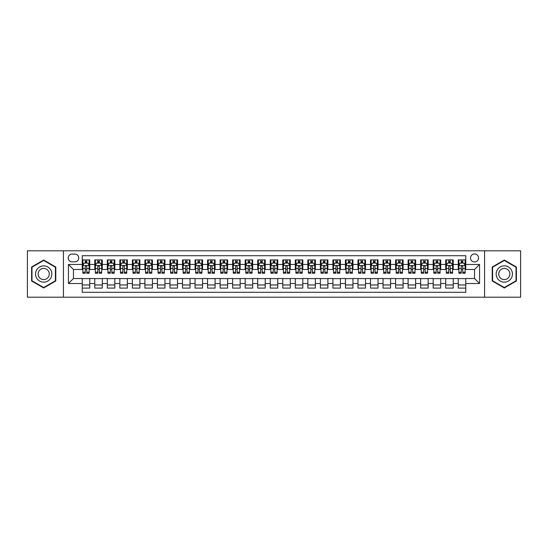 <?xml version="1.0" encoding="UTF-8"?>
<svg xmlns="http://www.w3.org/2000/svg" width="548" height="548" viewBox="0 0 548 548"><rect width="100%" height="100%" fill="white"/><g stroke="black" fill="none" stroke-linecap="round" stroke-linejoin="round"><path stroke-width="0.82" d="M474.541 253.943A4.014 4.014 0 0 0 470.526 257.957A4.014 4.014 0 0 0 474.541 261.965A4.014 4.014 0 0 0 478.548 257.957A4.014 4.014 0 0 0 474.541 253.943M484.569 297.187L520.6 297.187L520.6 250.813L484.569 250.813L484.569 297.187L63.431 297.187L63.431 250.813L27.4 250.813L27.4 297.187L63.431 297.187M465.766 259.903L458.244 259.903L458.244 264.472L453.23 264.472L453.23 269.486L458.244 269.486L458.244 264.472M453.23 264.472L453.23 259.903L445.709 259.903L445.709 264.472L440.695 264.472L440.695 269.486L445.709 269.486L445.709 264.472M440.695 264.472L440.695 259.903L433.18 259.903L433.18 264.472L428.166 264.472L428.166 269.486L433.18 269.486L433.18 264.472M428.166 264.472L428.166 259.903L420.645 259.903L420.645 264.472L415.631 264.472L415.631 269.486L420.645 269.486L420.645 264.472M415.631 264.472L415.631 259.903L408.109 259.903L408.109 264.472L403.095 264.472L403.095 269.486L408.109 269.486L408.109 264.472M403.095 264.472L403.095 259.903L395.574 259.903L395.574 264.472L390.566 264.472L390.566 269.486L395.574 269.486L395.574 264.472M390.566 264.472L390.566 259.903L383.045 259.903L383.045 264.472L378.031 264.472L378.031 269.486L383.045 269.486L383.045 264.472M378.031 264.472L378.031 259.903L370.51 259.903L370.51 264.472L365.495 264.472L365.495 269.486L370.51 269.486L370.51 264.472M365.495 264.472L365.495 259.903L357.974 259.903L357.974 264.472L352.96 264.472L352.96 269.486L357.974 269.486L357.974 264.472M352.96 264.472L352.96 259.903L345.439 259.903L345.439 264.472L340.431 264.472L340.431 269.486L345.439 269.486L345.439 264.472M340.431 264.472L340.431 259.903L332.91 259.903L332.91 264.472L327.896 264.472L327.896 269.486L332.91 269.486L332.91 264.472M327.896 264.472L327.896 259.903L320.375 259.903L320.375 264.472L315.36 264.472L315.36 269.486L320.375 269.486L320.375 264.472M315.36 264.472L315.36 259.903L307.839 259.903L307.839 264.472L302.825 264.472L302.825 269.486L307.839 269.486L307.839 264.472M302.825 264.472L302.825 259.903L295.31 259.903L295.31 264.472L290.296 264.472L290.296 269.486L295.31 269.486L295.31 264.472M290.296 264.472L290.296 259.903L282.775 259.903L282.775 264.472L277.761 264.472L277.761 269.486L282.775 269.486L282.775 264.472M277.761 264.472L277.761 259.903L270.239 259.903L270.239 264.472L265.225 264.472L265.225 269.486L270.239 269.486L270.239 264.472M265.225 264.472L265.225 259.903L257.704 259.903L257.704 264.472L252.69 264.472L252.69 269.486L257.704 269.486L257.704 264.472M252.69 264.472L252.69 259.903L245.175 259.903L245.175 264.472L240.161 264.472L240.161 269.486L245.175 269.486L245.175 264.472M240.161 264.472L240.161 259.903L232.64 259.903L232.64 264.472L227.626 264.472L227.626 269.486L232.64 269.486L232.64 264.472M227.626 264.472L227.626 259.903L220.104 259.903L220.104 264.472L215.09 264.472L215.09 269.486L220.104 269.486L220.104 264.472M215.09 264.472L215.09 259.903L207.569 259.903L207.569 264.472L202.561 264.472L202.561 269.486L207.569 269.486L207.569 264.472M202.561 264.472L202.561 259.903L195.04 259.903L195.04 264.472L190.026 264.472L190.026 269.486L195.04 269.486L195.04 264.472M190.026 264.472L190.026 259.903L182.505 259.903L182.505 264.472L177.49 264.472L177.49 269.486L182.505 269.486L182.505 264.472M177.49 264.472L177.49 259.903L169.969 259.903L169.969 264.472L164.955 264.472L164.955 269.486L169.969 269.486L169.969 264.472M164.955 264.472L164.955 259.903L157.434 259.903L157.434 264.472L152.426 264.472L152.426 269.486L157.434 269.486L157.434 264.472M152.426 264.472L152.426 259.903L144.905 259.903L144.905 264.472L139.891 264.472L139.891 269.486L144.905 269.486L144.905 264.472M139.891 264.472L139.891 259.903L132.369 259.903L132.369 264.472L127.355 264.472L127.355 269.486L132.369 269.486L132.369 264.472M127.355 264.472L127.355 259.903L119.834 259.903L119.834 264.472L114.82 264.472L114.82 269.486L119.834 269.486L119.834 264.472M114.82 264.472L114.82 259.903L107.305 259.903L107.305 264.472L102.291 264.472L102.291 269.486L107.305 269.486L107.305 264.472M102.291 264.472L102.291 259.903L94.77 259.903L94.77 269.486L89.756 269.486L89.756 259.903L82.234 259.903M82.234 288.097L89.756 288.097L89.756 278.514L94.77 278.514L94.77 288.097L102.291 288.097L102.291 278.514L107.305 278.514L107.305 283.528L102.291 283.528M107.305 283.528L107.305 288.097L114.82 288.097L114.82 278.514L119.834 278.514L119.834 283.528L114.82 283.528M119.834 283.528L119.834 288.097L127.355 288.097L127.355 278.514L132.369 278.514L132.369 283.528L127.355 283.528M132.369 283.528L132.369 288.097L139.891 288.097L139.891 278.514L144.905 278.514L144.905 283.528L139.891 283.528M144.905 283.528L144.905 288.097L152.426 288.097L152.426 278.514L157.434 278.514L157.434 283.528L152.426 283.528M157.434 283.528L157.434 288.097L164.955 288.097L164.955 278.514L169.969 278.514L169.969 283.528L164.955 283.528M169.969 283.528L169.969 288.097L177.49 288.097L177.49 278.514L182.505 278.514L182.505 283.528L177.49 283.528M182.505 283.528L182.505 288.097L190.026 288.097L190.026 278.514L195.04 278.514L195.04 283.528L190.026 283.528M195.04 283.528L195.04 288.097L202.561 288.097L202.561 278.514L207.569 278.514L207.569 283.528L202.561 283.528M207.569 283.528L207.569 288.097L215.09 288.097L215.09 278.514L220.104 278.514L220.104 283.528L215.09 283.528M220.104 283.528L220.104 288.097L227.626 288.097L227.626 278.514L232.64 278.514L232.64 283.528L227.626 283.528M232.64 283.528L232.64 288.097L240.161 288.097L240.161 278.514L245.175 278.514L245.175 283.528L240.161 283.528M245.175 283.528L245.175 288.097L252.69 288.097L252.69 278.514L257.704 278.514L257.704 283.528L252.69 283.528M257.704 283.528L257.704 288.097L265.225 288.097L265.225 278.514L270.239 278.514L270.239 283.528L265.225 283.528M270.239 283.528L270.239 288.097L277.761 288.097L277.761 278.514L282.775 278.514L282.775 283.528L277.761 283.528M282.775 283.528L282.775 288.097L290.296 288.097L290.296 278.514L295.31 278.514L295.31 283.528L290.296 283.528M295.31 283.528L295.31 288.097L302.825 288.097L302.825 278.514L307.839 278.514L307.839 283.528L302.825 283.528M307.839 283.528L307.839 288.097L315.36 288.097L315.36 278.514L320.375 278.514L320.375 283.528L315.36 283.528M320.375 283.528L320.375 288.097L327.896 288.097L327.896 278.514L332.91 278.514L332.91 283.528L327.896 283.528M332.91 283.528L332.91 288.097L340.431 288.097L340.431 278.514L345.439 278.514L345.439 283.528L340.431 283.528M345.439 283.528L345.439 288.097L352.96 288.097L352.96 278.514L357.974 278.514L357.974 283.528L352.96 283.528M357.974 283.528L357.974 288.097L365.495 288.097L365.495 278.514L370.51 278.514L370.51 283.528L365.495 283.528M370.51 283.528L370.51 288.097L378.031 288.097L378.031 278.514L383.045 278.514L383.045 283.528L378.031 283.528M383.045 283.528L383.045 288.097L390.566 288.097L390.566 278.514L395.574 278.514L395.574 283.528L390.566 283.528M395.574 283.528L395.574 288.097L403.095 288.097L403.095 278.514L408.109 278.514L408.109 283.528L403.095 283.528M408.109 283.528L408.109 288.097L415.631 288.097L415.631 278.514L420.645 278.514L420.645 283.528L415.631 283.528M420.645 283.528L420.645 288.097L428.166 288.097L428.166 278.514L433.18 278.514L433.18 283.528L428.166 283.528M433.18 283.528L433.18 288.097L440.695 288.097L440.695 278.514L445.709 278.514L445.709 283.528L440.695 283.528M445.709 283.528L445.709 288.097L453.23 288.097L453.23 278.514L458.244 278.514L458.244 283.528L453.23 283.528M72.083 261.841L74.843 261.841A3.884 3.884 0 0 0 78.727 257.957A3.884 3.884 0 0 0 74.843 254.073L72.083 254.073A3.884 3.884 0 0 0 68.199 257.957A3.884 3.884 0 0 0 72.083 261.841M484.569 250.813L63.431 250.813M465.766 264.472L465.766 255.704L82.234 255.704L82.234 269.486L73.459 269.486L73.459 278.514L82.234 278.514L82.234 292.296L465.766 292.296L465.766 278.514L474.541 278.514L474.541 269.486L465.766 269.486L465.766 264.472L479.555 264.472L479.555 283.528L465.766 283.528M82.234 283.528L68.445 283.528L68.445 264.472L82.234 264.472M458.244 283.528L458.244 288.097L465.766 288.097M82.234 263.033L82.864 263.033M85.241 263.033L86.748 263.033M89.125 263.033L89.756 263.033M82.234 269.363L82.864 269.363M85.241 269.363L86.748 269.363M89.125 269.363L89.756 269.363M82.234 278.637L89.756 278.637M82.234 284.967L89.756 284.967M94.77 269.363L95.393 269.363M97.777 269.363L99.284 269.363M101.661 269.363L102.291 269.363M94.77 263.033L95.393 263.033M97.777 263.033L99.284 263.033M101.661 263.033L102.291 263.033M94.77 278.637L102.291 278.637M94.77 284.967L102.291 284.967M107.305 278.637L114.82 278.637M107.305 284.967L114.82 284.967M107.305 263.033L107.929 263.033M110.312 263.033L111.813 263.033M114.196 263.033L114.82 263.033M107.305 269.363L107.929 269.363M110.312 269.363L111.813 269.363M114.196 269.363L114.82 269.363M119.834 278.637L127.355 278.637M119.834 284.967L127.355 284.967M119.834 263.033L120.464 263.033M122.841 263.033L124.348 263.033M126.732 263.033L127.355 263.033M119.834 269.363L120.464 269.363M122.841 269.363L124.348 269.363M126.732 269.363L127.355 269.363M132.369 278.637L139.891 278.637M132.369 284.967L139.891 284.967M132.369 263.033L133 263.033M135.377 263.033L136.884 263.033M139.261 263.033L139.891 263.033M132.369 269.363L133 269.363M135.377 269.363L136.884 269.363M139.261 269.363L139.891 269.363M144.905 278.637L152.426 278.637M144.905 284.967L152.426 284.967M144.905 263.033L145.528 263.033M147.912 263.033L149.412 263.033M151.796 263.033L152.426 263.033M144.905 269.363L145.528 269.363M147.912 269.363L149.412 269.363M151.796 269.363L152.426 269.363M157.434 278.637L164.955 278.637M157.434 284.967L164.955 284.967M157.434 263.033L158.064 263.033M160.448 263.033L161.948 263.033M164.332 263.033L164.955 263.033M157.434 269.363L158.064 269.363M160.448 269.363L161.948 269.363M164.332 269.363L164.955 269.363M169.969 278.637L177.49 278.637M169.969 284.967L177.49 284.967M169.969 263.033L170.599 263.033M172.976 263.033L174.483 263.033M176.867 263.033L177.49 263.033M169.969 269.363L170.599 269.363M172.976 269.363L174.483 269.363M176.867 269.363L177.49 269.363M182.505 278.637L190.026 278.637M182.505 284.967L190.026 284.967M182.505 263.033L183.128 263.033M185.512 263.033L187.019 263.033M189.396 263.033L190.026 263.033M182.505 269.363L183.128 269.363M185.512 269.363L187.019 269.363M189.396 269.363L190.026 269.363M195.04 278.637L202.561 278.637M195.04 284.967L202.561 284.967M195.04 263.033L195.663 263.033M198.047 263.033L199.547 263.033M201.931 263.033L202.561 263.033M195.04 269.363L195.663 269.363M198.047 269.363L199.547 269.363M201.931 269.363L202.561 269.363M207.569 278.637L215.09 278.637M207.569 284.967L215.09 284.967M207.569 263.033L208.199 263.033M210.583 263.033L212.083 263.033M214.467 263.033L215.09 263.033M207.569 269.363L208.199 269.363M210.583 269.363L212.083 269.363M214.467 269.363L215.09 269.363M220.104 278.637L227.626 278.637M220.104 284.967L227.626 284.967M220.104 263.033L220.734 263.033M223.111 263.033L224.618 263.033M227.002 263.033L227.626 263.033M220.104 269.363L220.734 269.363M223.111 269.363L224.618 269.363M227.002 269.363L227.626 269.363M232.64 278.637L240.161 278.637M232.64 284.967L240.161 284.967M232.64 263.033L233.263 263.033M235.647 263.033L237.154 263.033M239.531 263.033L240.161 263.033M232.64 269.363L233.263 269.363M235.647 269.363L237.154 269.363M239.531 269.363L240.161 269.363M245.175 278.637L252.69 278.637M245.175 284.967L252.69 284.967M245.175 263.033L245.799 263.033M248.182 263.033L249.683 263.033M252.066 263.033L252.69 263.033M245.175 269.363L245.799 269.363M248.182 269.363L249.683 269.363M252.066 269.363L252.69 269.363M257.704 278.637L265.225 278.637M257.704 284.967L265.225 284.967M257.704 263.033L258.334 263.033M260.711 263.033L262.218 263.033M264.602 263.033L265.225 263.033M257.704 269.363L258.334 269.363M260.711 269.363L262.218 269.363M264.602 269.363L265.225 269.363M270.239 278.637L277.761 278.637M270.239 284.967L277.761 284.967M270.239 263.033L270.87 263.033M273.247 263.033L274.754 263.033M277.13 263.033L277.761 263.033M270.239 269.363L270.87 269.363M273.247 269.363L274.754 269.363M277.13 269.363L277.761 269.363M282.775 278.637L290.296 278.637M282.775 284.967L290.296 284.967M282.775 263.033L283.398 263.033M285.782 263.033L287.289 263.033M289.666 263.033L290.296 263.033M282.775 269.363L283.398 269.363M285.782 269.363L287.289 269.363M289.666 269.363L290.296 269.363M295.31 278.637L302.825 278.637M295.31 284.967L302.825 284.967M295.31 263.033L295.934 263.033M298.317 263.033L299.818 263.033M302.201 263.033L302.825 263.033M295.31 269.363L295.934 269.363M298.317 269.363L299.818 269.363M302.201 269.363L302.825 269.363M307.839 278.637L315.36 278.637M307.839 284.967L315.36 284.967M307.839 263.033L308.469 263.033M310.846 263.033L312.353 263.033M314.737 263.033L315.36 263.033M307.839 269.363L308.469 269.363M310.846 269.363L312.353 269.363M314.737 269.363L315.36 269.363M320.375 278.637L327.896 278.637M320.375 284.967L327.896 284.967M320.375 263.033L320.998 263.033M323.382 263.033L324.889 263.033M327.266 263.033L327.896 263.033M320.375 269.363L320.998 269.363M323.382 269.363L324.889 269.363M327.266 269.363L327.896 269.363M332.91 278.637L340.431 278.637M332.91 284.967L340.431 284.967M332.91 263.033L333.533 263.033M335.917 263.033L337.417 263.033M339.801 263.033L340.431 263.033M332.91 269.363L333.533 269.363M335.917 269.363L337.417 269.363M339.801 269.363L340.431 269.363M345.439 278.637L352.96 278.637M345.439 284.967L352.96 284.967M345.439 263.033L346.069 263.033M348.453 263.033L349.953 263.033M352.337 263.033L352.96 263.033M345.439 269.363L346.069 269.363M348.453 269.363L349.953 269.363M352.337 269.363L352.96 269.363M357.974 278.637L365.495 278.637M357.974 284.967L365.495 284.967M357.974 263.033L358.604 263.033M360.981 263.033L362.488 263.033M364.872 263.033L365.495 263.033M357.974 269.363L358.604 269.363M360.981 269.363L362.488 269.363M364.872 269.363L365.495 269.363M370.51 278.637L378.031 278.637M370.51 284.967L378.031 284.967M370.51 263.033L371.133 263.033M373.517 263.033L375.024 263.033M377.401 263.033L378.031 263.033M370.51 269.363L371.133 269.363M373.517 269.363L375.024 269.363M377.401 269.363L378.031 269.363M383.045 278.637L390.566 278.637M383.045 284.967L390.566 284.967M383.045 263.033L383.669 263.033M386.052 263.033L387.552 263.033M389.936 263.033L390.566 263.033M383.045 269.363L383.669 269.363M386.052 269.363L387.552 269.363M389.936 269.363L390.566 269.363M395.574 278.637L403.095 278.637M395.574 284.967L403.095 284.967M395.574 263.033L396.204 263.033M398.588 263.033L400.088 263.033M402.472 263.033L403.095 263.033M395.574 269.363L396.204 269.363M398.588 269.363L400.088 269.363M402.472 269.363L403.095 269.363M408.109 278.637L415.631 278.637M408.109 284.967L415.631 284.967M408.109 263.033L408.74 263.033M411.116 263.033L412.623 263.033M415 263.033L415.631 263.033M408.109 269.363L408.74 269.363M411.116 269.363L412.623 269.363M415 269.363L415.631 269.363M420.645 278.637L428.166 278.637M420.645 284.967L428.166 284.967M420.645 263.033L421.268 263.033M423.652 263.033L425.159 263.033M427.536 263.033L428.166 263.033M420.645 269.363L421.268 269.363M423.652 269.363L425.159 269.363M427.536 269.363L428.166 269.363M433.18 278.637L440.695 278.637M433.18 284.967L440.695 284.967M433.18 263.033L433.804 263.033M436.187 263.033L437.688 263.033M440.071 263.033L440.695 263.033M433.18 269.363L433.804 269.363M436.187 269.363L437.688 269.363M440.071 269.363L440.695 269.363M445.709 278.637L453.23 278.637M445.709 284.967L453.23 284.967M445.709 263.033L446.339 263.033M448.716 263.033L450.223 263.033M452.607 263.033L453.23 263.033M445.709 269.363L446.339 269.363M448.716 269.363L450.223 269.363M452.607 269.363L453.23 269.363M458.244 278.637L465.766 278.637M458.244 284.967L465.766 284.967M458.244 263.033L458.875 263.033M461.252 263.033L462.759 263.033M465.136 263.033L465.766 263.033M458.244 269.363L458.875 269.363M461.252 269.363L462.759 269.363M465.136 269.363L465.766 269.363M73.459 269.486L68.445 264.472M73.459 278.514L68.445 283.528M479.555 264.472L474.541 269.486M479.555 283.528L474.541 278.514M43.696 287.967L55.786 280.98L55.786 267.02L43.696 260.033L31.599 267.02L31.599 280.98L43.696 287.967M516.401 267.02L504.304 260.033L492.214 267.02L492.214 280.98L504.304 287.967L516.401 280.98L516.401 267.02M86.748 261.526L85.241 261.526M89.125 272.226L86.748 272.226L86.748 273.247L89.125 273.247L89.125 265.602L87.872 263.095L84.118 263.095L82.864 265.602L82.864 273.247L85.241 273.247L85.241 272.226L82.864 272.226M82.864 265.602L82.864 259.903M89.125 265.602L89.125 259.903M85.241 263.095L85.241 259.903M86.748 259.903L86.748 263.095M86.748 272.226L86.748 266.54C86.248 265.575 85.748 265.575 85.241 266.54L85.241 272.226M43.696 265.855A8.145 8.145 0 0 0 35.545 274A8.145 8.145 0 0 0 43.696 282.145A8.145 8.145 0 0 0 51.841 274A8.145 8.145 0 0 0 43.696 265.855M43.696 268.424A5.576 5.576 0 0 0 38.113 274A5.576 5.576 0 0 0 43.696 279.576A5.576 5.576 0 0 0 49.272 274A5.576 5.576 0 0 0 43.696 268.424M55.41 280.768L43.696 287.529L31.976 280.768L31.976 267.232L43.696 260.471L55.41 267.232L55.41 280.768M497.248 269.924A8.145 8.145 0 0 0 500.235 281.056A8.145 8.145 0 0 0 511.359 278.076A8.145 8.145 0 0 0 508.38 266.945A8.145 8.145 0 0 0 497.248 269.924M499.475 271.212A5.576 5.576 0 0 0 501.516 278.829A5.576 5.576 0 0 0 509.133 276.788A5.576 5.576 0 0 0 507.092 269.171A5.576 5.576 0 0 0 499.475 271.212M516.024 267.232L516.024 280.768L504.304 287.529L492.59 280.768L492.59 267.232L504.304 260.471L516.024 267.232M99.284 261.526L97.777 261.526M101.661 272.226L99.284 272.226L99.284 273.247L101.661 273.247L101.661 265.602L100.407 263.095L96.647 263.095L95.393 265.602L95.393 273.247L97.777 273.247L97.777 272.226L95.393 272.226M95.393 265.602L95.393 259.903M101.661 265.602L101.661 259.903M97.777 263.095L97.777 259.903M99.284 259.903L99.284 263.095M99.284 272.226L99.284 266.54C98.777 265.575 98.277 265.575 97.777 266.54L97.777 272.226M111.813 261.526L110.312 261.526M114.196 272.226L111.813 272.226L111.813 273.247L114.196 273.247L114.196 265.602L112.943 263.095L109.182 263.095L107.929 265.602L107.929 273.247L110.312 273.247L110.312 272.226L107.929 272.226M107.929 265.602L107.929 259.903M114.196 265.602L114.196 259.903M110.312 263.095L110.312 259.903M111.813 259.903L111.813 263.095M111.813 272.226L111.813 266.54C111.313 265.575 110.812 265.575 110.312 266.54L110.312 272.226M124.348 261.526L122.841 261.526M126.732 272.226L124.348 272.226L124.348 273.247L126.732 273.247L126.732 265.602L125.478 263.095L121.718 263.095L120.464 265.602L120.464 273.247L122.841 273.247L122.841 272.226L120.464 272.226M120.464 265.602L120.464 259.903M126.732 265.602L126.732 259.903M122.841 263.095L122.841 259.903M124.348 259.903L124.348 263.095M124.348 272.226L124.348 266.54C123.848 265.575 123.348 265.575 122.841 266.54L122.841 272.226M136.884 261.526L135.377 261.526M139.261 272.226L136.884 272.226L136.884 273.247L139.261 273.247L139.261 265.602L138.007 263.095L134.246 263.095L133 265.602L133 273.247L135.377 273.247L135.377 272.226L133 272.226M133 265.602L133 259.903M139.261 265.602L139.261 259.903M135.377 263.095L135.377 259.903M136.884 259.903L136.884 263.095M136.884 272.226L136.884 266.54C136.383 265.575 135.877 265.575 135.377 266.54L135.377 272.226M149.412 261.526L147.912 261.526M151.796 272.226L149.412 272.226L149.412 273.247L151.796 273.247L151.796 265.602L150.542 263.095L146.782 263.095L145.528 265.602L145.528 273.247L147.912 273.247L147.912 272.226L145.528 272.226M145.528 265.602L145.528 259.903M151.796 265.602L151.796 259.903M147.912 263.095L147.912 259.903M149.412 259.903L149.412 263.095M149.412 272.226L149.412 266.54C148.912 265.575 148.412 265.575 147.912 266.54L147.912 272.226M161.948 261.526L160.448 261.526M164.332 272.226L161.948 272.226L161.948 273.247L164.332 273.247L164.332 265.602L163.078 263.095L159.317 263.095L158.064 265.602L158.064 273.247L160.448 273.247L160.448 272.226L158.064 272.226M158.064 265.602L158.064 259.903M164.332 265.602L164.332 259.903M160.448 263.095L160.448 259.903M161.948 259.903L161.948 263.095M161.948 272.226L161.948 266.54C161.448 265.575 160.948 265.575 160.448 266.54L160.448 272.226M174.483 261.526L172.976 261.526M176.867 272.226L174.483 272.226L174.483 273.247L176.867 273.247L176.867 265.602L175.613 263.095L171.853 263.095L170.599 265.602L170.599 273.247L172.976 273.247L172.976 272.226L170.599 272.226M170.599 265.602L170.599 259.903M176.867 265.602L176.867 259.903M172.976 263.095L172.976 259.903M174.483 259.903L174.483 263.095M174.483 272.226L174.483 266.54C173.983 265.575 173.483 265.575 172.976 266.54L172.976 272.226M187.019 261.526L185.512 261.526M189.396 272.226L187.019 272.226L187.019 273.247L189.396 273.247L189.396 265.602L188.142 263.095L184.381 263.095L183.128 265.602L183.128 273.247L185.512 273.247L185.512 272.226L183.128 272.226M183.128 265.602L183.128 259.903M189.396 265.602L189.396 259.903M185.512 263.095L185.512 259.903M187.019 259.903L187.019 263.095M187.019 272.226L187.019 266.54C186.519 265.575 186.012 265.575 185.512 266.54L185.512 272.226M199.547 261.526L198.047 261.526M201.931 272.226L199.547 272.226L199.547 273.247L201.931 273.247L201.931 265.602L200.678 263.095L196.917 263.095L195.663 265.602L195.663 273.247L198.047 273.247L198.047 272.226L195.663 272.226M195.663 265.602L195.663 259.903M201.931 265.602L201.931 259.903M198.047 263.095L198.047 259.903M199.547 259.903L199.547 263.095M199.547 272.226L199.547 266.54C199.047 265.575 198.547 265.575 198.047 266.54L198.047 272.226M212.083 261.526L210.583 261.526M214.467 272.226L212.083 272.226L212.083 273.247L214.467 273.247L214.467 265.602L213.213 263.095L209.452 263.095L208.199 265.602L208.199 273.247L210.583 273.247L210.583 272.226L208.199 272.226M208.199 265.602L208.199 259.903M214.467 265.602L214.467 259.903M210.583 263.095L210.583 259.903M212.083 259.903L212.083 263.095M212.083 272.226L212.083 266.54C211.583 265.575 211.083 265.575 210.583 266.54L210.583 272.226M224.618 261.526L223.111 261.526M227.002 272.226L224.618 272.226L224.618 273.247L227.002 273.247L227.002 265.602L225.749 263.095L221.988 263.095L220.734 265.602L220.734 273.247L223.111 273.247L223.111 272.226L220.734 272.226M220.734 265.602L220.734 259.903M227.002 265.602L227.002 259.903M223.111 263.095L223.111 259.903M224.618 259.903L224.618 263.095M224.618 272.226L224.618 266.54C224.118 265.575 223.618 265.575 223.111 266.54L223.111 272.226M237.154 261.526L235.647 261.526M239.531 272.226L237.154 272.226L237.154 273.247L239.531 273.247L239.531 265.602L238.277 263.095L234.517 263.095L233.263 265.602L233.263 273.247L235.647 273.247L235.647 272.226L233.263 272.226M233.263 265.602L233.263 259.903M239.531 265.602L239.531 259.903M235.647 263.095L235.647 259.903M237.154 259.903L237.154 263.095M237.154 272.226L237.154 266.54C236.647 265.575 236.147 265.575 235.647 266.54L235.647 272.226M249.683 261.526L248.182 261.526M252.066 272.226L249.683 272.226L249.683 273.247L252.066 273.247L252.066 265.602L250.813 263.095L247.052 263.095L245.799 265.602L245.799 273.247L248.182 273.247L248.182 272.226L245.799 272.226M245.799 265.602L245.799 259.903M252.066 265.602L252.066 259.903M248.182 263.095L248.182 259.903M249.683 259.903L249.683 263.095M249.683 272.226L249.683 266.54C249.182 265.575 248.682 265.575 248.182 266.54L248.182 272.226M262.218 261.526L260.711 261.526M264.602 272.226L262.218 272.226L262.218 273.247L264.602 273.247L264.602 265.602L263.348 263.095L259.588 263.095L258.334 265.602L258.334 273.247L260.711 273.247L260.711 272.226L258.334 272.226M258.334 265.602L258.334 259.903M264.602 265.602L264.602 259.903M260.711 263.095L260.711 259.903M262.218 259.903L262.218 263.095M262.218 272.226L262.218 266.54C261.718 265.575 261.218 265.575 260.711 266.54L260.711 272.226M274.754 261.526L273.247 261.526M277.13 272.226L274.754 272.226L274.754 273.247L277.13 273.247L277.13 265.602L275.877 263.095L272.123 263.095L270.87 265.602L270.87 273.247L273.247 273.247L273.247 272.226L270.87 272.226M270.87 265.602L270.87 259.903M277.13 265.602L277.13 259.903M273.247 263.095L273.247 259.903M274.754 259.903L274.754 263.095M274.754 272.226L274.754 266.54C274.253 265.575 273.753 265.575 273.247 266.54L273.247 272.226M287.289 261.526L285.782 261.526M289.666 272.226L287.289 272.226L287.289 273.247L289.666 273.247L289.666 265.602L288.412 263.095L284.652 263.095L283.398 265.602L283.398 273.247L285.782 273.247L285.782 272.226L283.398 272.226M283.398 265.602L283.398 259.903M289.666 265.602L289.666 259.903M285.782 263.095L285.782 259.903M287.289 259.903L287.289 263.095M287.289 272.226L287.289 266.54C286.782 265.575 286.282 265.575 285.782 266.54L285.782 272.226M299.818 261.526L298.317 261.526M302.201 272.226L299.818 272.226L299.818 273.247L302.201 273.247L302.201 265.602L300.948 263.095L297.187 263.095L295.934 265.602L295.934 273.247L298.317 273.247L298.317 272.226L295.934 272.226M295.934 265.602L295.934 259.903M302.201 265.602L302.201 259.903M298.317 263.095L298.317 259.903M299.818 259.903L299.818 263.095M299.818 272.226L299.818 266.54C299.318 265.575 298.818 265.575 298.317 266.54L298.317 272.226M312.353 261.526L310.846 261.526M314.737 272.226L312.353 272.226L312.353 273.247L314.737 273.247L314.737 265.602L313.483 263.095L309.723 263.095L308.469 265.602L308.469 273.247L310.846 273.247L310.846 272.226L308.469 272.226M308.469 265.602L308.469 259.903M314.737 265.602L314.737 259.903M310.846 263.095L310.846 259.903M312.353 259.903L312.353 263.095M312.353 272.226L312.353 266.54C311.853 265.575 311.353 265.575 310.846 266.54L310.846 272.226M324.889 261.526L323.382 261.526M327.266 272.226L324.889 272.226L324.889 273.247L327.266 273.247L327.266 265.602L326.012 263.095L322.251 263.095L320.998 265.602L320.998 273.247L323.382 273.247L323.382 272.226L320.998 272.226M320.998 265.602L320.998 259.903M327.266 265.602L327.266 259.903M323.382 263.095L323.382 259.903M324.889 259.903L324.889 263.095M324.889 272.226L324.889 266.54C324.389 265.575 323.882 265.575 323.382 266.54L323.382 272.226M337.417 261.526L335.917 261.526M339.801 272.226L337.417 272.226L337.417 273.247L339.801 273.247L339.801 265.602L338.548 263.095L334.787 263.095L333.533 265.602L333.533 273.247L335.917 273.247L335.917 272.226L333.533 272.226M333.533 265.602L333.533 259.903M339.801 265.602L339.801 259.903M335.917 263.095L335.917 259.903M337.417 259.903L337.417 263.095M337.417 272.226L337.417 266.54C336.917 265.575 336.417 265.575 335.917 266.54L335.917 272.226M349.953 261.526L348.453 261.526M352.337 272.226L349.953 272.226L349.953 273.247L352.337 273.247L352.337 265.602L351.083 263.095L347.322 263.095L346.069 265.602L346.069 273.247L348.453 273.247L348.453 272.226L346.069 272.226M346.069 265.602L346.069 259.903M352.337 265.602L352.337 259.903M348.453 263.095L348.453 259.903M349.953 259.903L349.953 263.095M349.953 272.226L349.953 266.54C349.453 265.575 348.953 265.575 348.453 266.54L348.453 272.226M362.488 261.526L360.981 261.526M364.872 272.226L362.488 272.226L362.488 273.247L364.872 273.247L364.872 265.602L363.619 263.095L359.858 263.095L358.604 265.602L358.604 273.247L360.981 273.247L360.981 272.226L358.604 272.226M358.604 265.602L358.604 259.903M364.872 265.602L364.872 259.903M360.981 263.095L360.981 259.903M362.488 259.903L362.488 263.095M362.488 272.226L362.488 266.54C361.988 265.575 361.488 265.575 360.981 266.54L360.981 272.226M375.024 261.526L373.517 261.526M377.401 272.226L375.024 272.226L375.024 273.247L377.401 273.247L377.401 265.602L376.147 263.095L372.387 263.095L371.133 265.602L371.133 273.247L373.517 273.247L373.517 272.226L371.133 272.226M371.133 265.602L371.133 259.903M377.401 265.602L377.401 259.903M373.517 263.095L373.517 259.903M375.024 259.903L375.024 263.095M375.024 272.226L375.024 266.54C374.524 265.575 374.017 265.575 373.517 266.54L373.517 272.226M387.552 261.526L386.052 261.526M389.936 272.226L387.552 272.226L387.552 273.247L389.936 273.247L389.936 265.602L388.683 263.095L384.922 263.095L383.669 265.602L383.669 273.247L386.052 273.247L386.052 272.226L383.669 272.226M383.669 265.602L383.669 259.903M389.936 265.602L389.936 259.903M386.052 263.095L386.052 259.903M387.552 259.903L387.552 263.095M387.552 272.226L387.552 266.54C387.052 265.575 386.552 265.575 386.052 266.54L386.052 272.226M400.088 261.526L398.588 261.526M402.472 272.226L400.088 272.226L400.088 273.247L402.472 273.247L402.472 265.602L401.218 263.095L397.458 263.095L396.204 265.602L396.204 273.247L398.588 273.247L398.588 272.226L396.204 272.226M396.204 265.602L396.204 259.903M402.472 265.602L402.472 259.903M398.588 263.095L398.588 259.903M400.088 259.903L400.088 263.095M400.088 272.226L400.088 266.54C399.588 265.575 399.088 265.575 398.588 266.54L398.588 272.226M412.623 261.526L411.116 261.526M415 272.226L412.623 272.226L412.623 273.247L415 273.247L415 265.602L413.754 263.095L409.993 263.095L408.74 265.602L408.74 273.247L411.116 273.247L411.116 272.226L408.74 272.226M408.74 265.602L408.74 259.903M415 265.602L415 259.903M411.116 263.095L411.116 259.903M412.623 259.903L412.623 263.095M412.623 272.226L412.623 266.54C412.123 265.575 411.623 265.575 411.116 266.54L411.116 272.226M425.159 261.526L423.652 261.526M427.536 272.226L425.159 272.226L425.159 273.247L427.536 273.247L427.536 265.602L426.282 263.095L422.522 263.095L421.268 265.602L421.268 273.247L423.652 273.247L423.652 272.226L421.268 272.226M421.268 265.602L421.268 259.903M427.536 265.602L427.536 259.903M423.652 263.095L423.652 259.903M425.159 259.903L425.159 263.095M425.159 272.226L425.159 266.54C424.652 265.575 424.152 265.575 423.652 266.54L423.652 272.226M437.688 261.526L436.187 261.526M440.071 272.226L437.688 272.226L437.688 273.247L440.071 273.247L440.071 265.602L438.818 263.095L435.057 263.095L433.804 265.602L433.804 273.247L436.187 273.247L436.187 272.226L433.804 272.226M433.804 265.602L433.804 259.903M440.071 265.602L440.071 259.903M436.187 263.095L436.187 259.903M437.688 259.903L437.688 263.095M437.688 272.226L437.688 266.54C437.188 265.575 436.688 265.575 436.187 266.54L436.187 272.226M450.223 261.526L448.716 261.526M452.607 272.226L450.223 272.226L450.223 273.247L452.607 273.247L452.607 265.602L451.353 263.095L447.593 263.095L446.339 265.602L446.339 273.247L448.716 273.247L448.716 272.226L446.339 272.226M446.339 265.602L446.339 259.903M452.607 265.602L452.607 259.903M448.716 263.095L448.716 259.903M450.223 259.903L450.223 263.095M450.223 272.226L450.223 266.54C449.723 265.575 449.223 265.575 448.716 266.54L448.716 272.226M462.759 261.526L461.252 261.526M465.136 272.226L462.759 272.226L462.759 273.247L465.136 273.247L465.136 265.602L463.882 263.095L460.128 263.095L458.875 265.602L458.875 273.247L461.252 273.247L461.252 272.226L458.875 272.226M458.875 265.602L458.875 259.903M465.136 265.602L465.136 259.903M461.252 263.095L461.252 259.903M462.759 259.903L462.759 263.095M462.759 272.226L462.759 266.54C462.259 265.575 461.759 265.575 461.252 266.54L461.252 272.226M94.77 283.528L89.756 283.528M94.77 264.472L89.756 264.472M89.098 265.54L82.892 265.54M82.864 263.787L83.769 263.787M88.221 263.787L89.125 263.787M85.241 268.506L82.864 268.506M89.125 268.506L86.748 268.506M86.748 262.328L85.241 262.328M101.633 265.54L95.427 265.54M95.393 263.787L96.304 263.787M100.757 263.787L101.661 263.787M97.777 268.506L95.393 268.506M101.661 268.506L99.284 268.506M99.284 262.328L97.777 262.328M114.162 265.54L107.963 265.54M107.929 263.787L108.84 263.787M113.285 263.787L114.196 263.787M110.312 268.506L107.929 268.506M114.196 268.506L111.813 268.506M111.813 262.328L110.312 262.328M126.698 265.54L120.492 265.54M120.464 263.787L121.368 263.787M125.821 263.787L126.732 263.787M122.841 268.506L120.464 268.506M126.732 268.506L124.348 268.506M124.348 262.328L122.841 262.328M139.233 265.54L133.027 265.54M133 263.787L133.904 263.787M138.356 263.787L139.261 263.787M135.377 268.506L133 268.506M139.261 268.506L136.884 268.506M136.884 262.328L135.377 262.328M151.769 265.54L145.562 265.54M145.528 263.787L146.439 263.787M150.885 263.787L151.796 263.787M147.912 268.506L145.528 268.506M151.796 268.506L149.412 268.506M149.412 262.328L147.912 262.328M164.297 265.54L158.098 265.54M158.064 263.787L158.975 263.787M163.42 263.787L164.332 263.787M160.448 268.506L158.064 268.506M164.332 268.506L161.948 268.506M161.948 262.328L160.448 262.328M176.833 265.54L170.627 265.54M170.599 263.787L171.503 263.787M175.956 263.787L176.867 263.787M172.976 268.506L170.599 268.506M176.867 268.506L174.483 268.506M174.483 262.328L172.976 262.328M189.368 265.54L183.162 265.54M183.128 263.787L184.039 263.787M188.491 263.787L189.396 263.787M185.512 268.506L183.128 268.506M189.396 268.506L187.019 268.506M187.019 262.328L185.512 262.328M201.897 265.54L195.698 265.54M195.663 263.787L196.574 263.787M201.02 263.787L201.931 263.787M198.047 268.506L195.663 268.506M201.931 268.506L199.547 268.506M199.547 262.328L198.047 262.328M214.432 265.54L208.226 265.54M208.199 263.787L209.11 263.787M213.556 263.787L214.467 263.787M210.583 268.506L208.199 268.506M214.467 268.506L212.083 268.506M212.083 262.328L210.583 262.328M226.968 265.54L220.762 265.54M220.734 263.787L221.639 263.787M226.091 263.787L227.002 263.787M223.111 268.506L220.734 268.506M227.002 268.506L224.618 268.506M224.618 262.328L223.111 262.328M239.503 265.54L233.297 265.54M233.263 263.787L234.174 263.787M238.627 263.787L239.531 263.787M235.647 268.506L233.263 268.506M239.531 268.506L237.154 268.506M237.154 262.328L235.647 262.328M252.032 265.54L245.833 265.54M245.799 263.787L246.71 263.787M251.155 263.787L252.066 263.787M248.182 268.506L245.799 268.506M252.066 268.506L249.683 268.506M249.683 262.328L248.182 262.328M264.568 265.54L258.361 265.54M258.334 263.787L259.238 263.787M263.691 263.787L264.602 263.787M260.711 268.506L258.334 268.506M264.602 268.506L262.218 268.506M262.218 262.328L260.711 262.328M277.103 265.54L270.897 265.54M270.87 263.787L271.774 263.787M276.226 263.787L277.13 263.787M273.247 268.506L270.87 268.506M277.13 268.506L274.754 268.506M274.754 262.328L273.247 262.328M289.639 265.54L283.432 265.54M283.398 263.787L284.309 263.787M288.762 263.787L289.666 263.787M285.782 268.506L283.398 268.506M289.666 268.506L287.289 268.506M287.289 262.328L285.782 262.328M302.167 265.54L295.968 265.54M295.934 263.787L296.845 263.787M301.29 263.787L302.201 263.787M298.317 268.506L295.934 268.506M302.201 268.506L299.818 268.506M299.818 262.328L298.317 262.328M314.703 265.54L308.497 265.54M308.469 263.787L309.373 263.787M313.826 263.787L314.737 263.787M310.846 268.506L308.469 268.506M314.737 268.506L312.353 268.506M312.353 262.328L310.846 262.328M327.238 265.54L321.032 265.54M320.998 263.787L321.909 263.787M326.361 263.787L327.266 263.787M323.382 268.506L320.998 268.506M327.266 268.506L324.889 268.506M324.889 262.328L323.382 262.328M339.774 265.54L333.568 265.54M333.533 263.787L334.444 263.787M338.89 263.787L339.801 263.787M335.917 268.506L333.533 268.506M339.801 268.506L337.417 268.506M337.417 262.328L335.917 262.328M352.302 265.54L346.103 265.54M346.069 263.787L346.98 263.787M351.426 263.787L352.337 263.787M348.453 268.506L346.069 268.506M352.337 268.506L349.953 268.506M349.953 262.328L348.453 262.328M364.838 265.54L358.632 265.54M358.604 263.787L359.509 263.787M363.961 263.787L364.872 263.787M360.981 268.506L358.604 268.506M364.872 268.506L362.488 268.506M362.488 262.328L360.981 262.328M377.373 265.54L371.167 265.54M371.133 263.787L372.044 263.787M376.497 263.787L377.401 263.787M373.517 268.506L371.133 268.506M377.401 268.506L375.024 268.506M375.024 262.328L373.517 262.328M389.902 265.54L383.703 265.54M383.669 263.787L384.58 263.787M389.025 263.787L389.936 263.787M386.052 268.506L383.669 268.506M389.936 268.506L387.552 268.506M387.552 262.328L386.052 262.328M402.438 265.54L396.231 265.54M396.204 263.787L397.115 263.787M401.561 263.787L402.472 263.787M398.588 268.506L396.204 268.506M402.472 268.506L400.088 268.506M400.088 262.328L398.588 262.328M414.973 265.54L408.767 265.54M408.74 263.787L409.644 263.787M414.096 263.787L415 263.787M411.116 268.506L408.74 268.506M415 268.506L412.623 268.506M412.623 262.328L411.116 262.328M427.509 265.54L421.302 265.54M421.268 263.787L422.179 263.787M426.632 263.787L427.536 263.787M423.652 268.506L421.268 268.506M427.536 268.506L425.159 268.506M425.159 262.328L423.652 262.328M440.037 265.54L433.838 265.54M433.804 263.787L434.715 263.787M439.16 263.787L440.071 263.787M436.187 268.506L433.804 268.506M440.071 268.506L437.688 268.506M437.688 262.328L436.187 262.328M452.573 265.54L446.367 265.54M446.339 263.787L447.243 263.787M451.696 263.787L452.607 263.787M448.716 268.506L446.339 268.506M452.607 268.506L450.223 268.506M450.223 262.328L448.716 262.328M465.108 265.54L458.902 265.54M458.875 263.787L459.779 263.787M464.231 263.787L465.136 263.787M461.252 268.506L458.875 268.506M465.136 268.506L462.759 268.506M462.759 262.328L461.252 262.328"/></g></svg>

